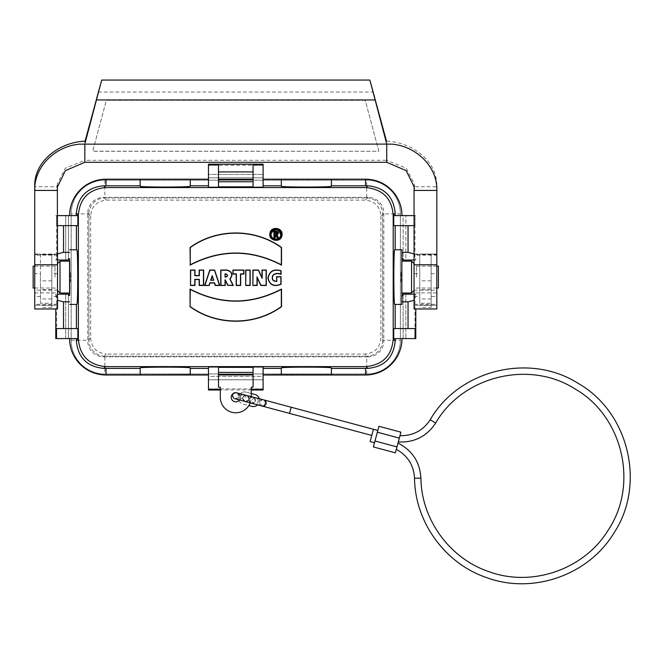 <?xml version="1.0" encoding="UTF-8"?>
<svg xmlns="http://www.w3.org/2000/svg" width="663" height="663" viewBox="0 0 663 663"><rect width="100%" height="100%" fill="white"/><g stroke="black" fill="none" stroke-linecap="round" stroke-linejoin="round"><path stroke-width="0.5" stroke-dasharray="3.31 2.49" d="M104.87 373.973A33.697 33.697 0 0 1 71.173 340.276A33.697 33.697 0 0 0 104.87 373.973L366.697 373.973A33.697 33.697 0 0 0 400.394 340.276L400.394 213.909A33.697 33.697 0 0 0 366.697 180.212L104.87 180.212A33.697 33.697 0 0 0 71.173 213.909L71.173 340.276L71.173 213.909A33.697 33.697 0 0 1 104.87 180.212L366.697 180.212A33.697 33.697 0 0 1 400.394 213.909L400.394 340.276A33.697 33.697 0 0 1 366.697 373.973L104.87 373.973L104.87 356.213L366.697 356.213L104.87 356.213A15.937 15.937 0 0 1 88.933 340.276A15.937 15.937 0 0 0 104.87 356.213M401.993 293.029L401.993 281.709L401.082 281.709L401.082 272.476L401.993 272.476L401.993 261.156M415.784 338.569L403.129 338.569L403.129 295.416M414.963 338.569L414.963 294.165L405.855 294.165L405.855 338.569L405.855 294.165L403.129 294.165L403.129 338.569L393.723 338.569M263.103 366.846L263.103 376.36L208.464 376.36L208.464 379.775L263.103 379.775L208.464 379.775L208.464 390.001M208.464 366.846L208.464 376.36L263.103 376.36L263.103 388.883L208.464 388.883M55.783 338.569L77.844 338.569M57.515 294.165L68.438 294.165L68.438 338.569L68.438 295.416M69.574 293.029L69.574 281.709L70.485 281.709L70.485 272.476L70.485 281.709M69.574 261.156L69.574 272.476L70.485 272.476M77.844 215.616L68.438 215.616L68.438 258.769M208.464 187.339L208.464 174.41L263.103 174.41L208.464 174.41L208.464 164.184M263.103 187.339L263.103 177.825L208.464 177.825L263.103 177.825L263.103 164.184M393.723 215.616L403.129 215.616L403.129 258.769M250.224 402.864A15.481 15.481 0 0 0 251.269 397.286L251.269 396.549M253.084 366.846L253.084 387.192M218.483 366.846L218.483 387.192M239.451 399.98A4.55 4.55 0 0 0 239.791 399.441L241.448 398.761L242.476 396.897L241.713 395.073L238.846 393.217M237.462 393.051L236.31 392.761M232.042 394.692L231.967 394.8A4.55 4.55 0 0 0 233.732 401.347A4.55 4.55 0 0 0 240.056 398.869A4.55 4.55 0 0 0 236.89 392.869L236.716 392.827C239.053 392.471 237.992 400.203 234.114 398.546M231.967 394.8L234.13 392.471L236.89 392.869C234.553 391.394 242.268 394.618 239.791 399.441M251.269 389.91L220.298 389.91L220.298 397.286A15.481 15.481 0 0 0 235.788 412.767A15.481 15.481 0 0 0 251.269 397.286L251.269 387.192M69.574 272.476L69.706 261.156M69.706 293.029L69.574 281.709M401.993 281.709L401.861 293.029M401.861 261.156L401.993 272.476M220.298 387.192L220.298 389.91M218.483 187.339L218.483 164.913M253.084 187.339L253.084 164.913M281.319 179.217L281.319 186.204M393.723 328.55L415.063 328.55M401.919 304.416L394.758 304.416M394.758 249.769L401.919 249.769M414.06 225.635L393.723 225.635M414.06 215.616L415.784 215.616L414.963 215.616L414.963 260.02L405.855 260.02L405.855 215.616L405.855 260.02L403.129 260.02L403.129 215.616L414.963 215.616M414.06 260.02L415.734 260.02L415.784 258.015L414.06 253.921M77.844 225.635L56.504 225.635L56.504 215.616L55.783 215.616L56.604 215.616L56.604 260.02L65.712 260.02L65.712 215.616L65.712 260.02L68.438 260.02L68.438 215.616L56.604 215.616M76.809 249.769L69.648 249.769M69.648 304.416L76.809 304.416M77.844 328.55L56.504 328.55M55.833 294.165L55.783 296.378L57.515 300.264M281.319 374.968L281.319 367.982M57.515 253.921L55.783 257.808L55.833 260.02L56.604 260.02M57.515 215.616L56.504 215.616M55.833 260.02L57.515 260.02M57.515 225.635L56.504 225.635M56.604 338.569L56.604 294.165M65.712 338.569L65.712 294.165L65.712 338.569M415.734 260.02L414.963 260.02M414.06 300.264L415.784 296.378L415.734 294.165L414.963 294.165M415.734 294.165L414.06 294.165M263.103 165.302L208.464 165.302M263.103 390.001L263.103 388.883M382.634 340.276A15.937 15.937 0 0 1 366.697 356.213A15.937 15.937 0 0 0 382.634 340.276L382.634 213.909L382.634 340.276L400.394 340.276M366.697 197.972A15.937 15.937 0 0 1 382.634 213.909A15.937 15.937 0 0 0 366.697 197.972L104.87 197.972L366.697 197.972L366.697 180.212M88.933 213.909A15.937 15.937 0 0 1 104.87 197.972A15.937 15.937 0 0 0 88.933 213.909L88.933 340.276L88.933 213.909L71.173 213.909M87.748 213.271L90.665 216.196C91.419 206.533 96.674 201.171 106.42 200.11L365.156 200.11C374.885 201.162 380.139 206.524 380.902 216.196L383.819 213.271A15.978 15.937 135 0 0 367.907 197.359L103.66 197.359A15.978 15.937 45 0 0 87.748 213.271L87.748 340.915A15.978 15.937 135 0 0 103.66 356.827L106.42 354.075L365.156 354.075L367.907 356.827L103.66 356.827M367.907 356.827A15.978 15.937 45 0 0 383.819 340.915L380.902 337.989C380.148 347.652 374.902 353.014 365.156 354.075M383.819 213.271L383.819 340.915M380.902 216.196L380.902 337.989M90.665 216.196L90.665 337.989C91.419 347.652 96.674 353.014 106.42 354.075M249.006 399.242C252.106 395.811 254.153 396.366 255.164 400.891C252.031 404.306 249.976 403.759 249.006 399.242C245.915 402.665 243.868 402.118 242.849 397.593C245.99 394.178 248.045 394.725 249.006 399.242M254.998 394.485L246.205 392.123A6.149 6.149 0 0 0 238.672 396.474A6.149 6.149 0 0 0 243.023 403.999L251.816 406.361A6.149 6.149 0 0 0 259.349 402.01A6.149 6.149 0 0 0 254.998 394.485M259.308 398.703A6.149 6.149 0 0 1 257.658 404.861L251.26 403.145A3.191 3.191 0 0 0 255.164 400.891A3.191 3.191 0 0 0 252.91 396.988A3.191 3.191 0 0 0 249.006 399.242A3.191 3.191 0 0 0 251.26 403.145M251.269 393.482L246.205 392.123A6.149 6.149 0 0 0 238.713 399.781M238.978 400.527A6.149 6.149 0 0 0 243.023 403.999L248.865 405.565M255.437 400.966L253.656 403.046L251.517 403.212C248.078 400.087 248.625 398.04 253.167 397.054L255.28 398.869L255.437 400.966M242.583 397.518L244.357 395.438L246.503 395.272C249.943 398.388 249.396 400.444 244.854 401.43L242.741 399.615L242.583 397.518M376.982 433.527L376.161 436.61L376.982 433.527M375.333 439.685L374.512 442.768L375.333 439.685M370.128 441.591L373.426 429.276M397.162 446.207L396.317 449.348L397.162 446.207M399.143 438.798L399.988 435.657L399.143 438.798M400.924 432.168L395.38 452.837M378.929 426.276L377.338 432.21L399.333 438.102M373.393 446.945L377.338 432.21M242.849 397.593A3.191 3.191 0 0 1 248.186 396.159A3.191 3.191 0 0 1 246.752 401.496A3.191 3.191 0 0 1 242.849 397.593M60.018 293.029L60.018 261.156M33.15 266.161L33.15 288.024M55.004 277.093L55.004 266.161L55.004 277.093M401.082 272.476L401.082 281.709M411.549 261.156L411.549 293.029M438.417 288.024L438.417 266.161M416.563 277.093L416.563 266.161L416.563 277.093M51.822 303.273L51.822 254.02L51.822 307.408L51.822 303.273L40.435 303.273L40.435 273.703L34.741 273.703L34.741 305.204L34.741 186.759L57.515 186.759L57.515 255.114L34.741 255.114M431.132 296.452L431.132 254.02L419.745 254.02L419.745 303.273L431.132 303.273L431.132 296.452L436.826 296.452L436.826 254.02L436.826 292.905L414.06 292.905L414.06 308.966M436.826 190.438L436.826 255.114L414.06 255.114L414.06 305.195L414.06 254.02L414.06 254.633L436.826 254.633M378.871 151.189L365.214 100.254L106.353 100.254L92.696 151.189L378.871 151.28L365.214 100.254M365.214 100.337L106.353 100.337L92.696 151.28L378.871 151.28M386.736 162.302L386.736 160.297L406.204 168.195L414.309 183.858L414.226 185.541M57.515 255.114L57.515 305.204L57.515 254.02L57.515 254.633L34.741 254.633L34.741 254.02L34.741 273.703M57.515 254.02L40.435 254.02L40.435 273.703M57.515 254.633L57.515 308.966M34.741 308.966L34.741 254.633M98.257 92.041L373.31 92.041M34.741 190.438L34.741 186.759M414.06 255.114L414.06 186.759L436.826 186.759C437.812 162.286 413.53 142.421 386.736 141.169L386.736 160.297L84.831 160.297L84.831 162.302M436.826 255.114L436.826 296.452M436.826 308.966L436.826 292.905M414.06 305.195L436.826 305.195L414.06 305.204M57.341 185.541L57.258 183.858L65.364 168.195L84.831 160.297L84.831 141.169M414.06 254.633L414.06 292.905M436.826 254.02L419.745 254.551L419.745 303.273M414.06 254.02L419.745 254.02L419.745 254.551M431.132 254.551L431.132 307.408L419.745 307.408M431.132 307.408L431.132 305.419L419.745 305.419M431.132 305.419L431.132 303.273M34.741 254.02L40.435 254.02L40.435 303.273M51.822 254.551L40.435 254.551M51.822 307.408L40.435 307.408M51.822 305.419L40.435 305.419M415.063 225.635L415.063 215.616M366.697 373.973L366.697 356.213M400.394 213.909L382.634 213.909M104.87 180.212L104.87 197.972M71.173 340.276L88.933 340.276M367.907 197.359L365.156 200.11M106.42 200.11L103.66 197.359M90.665 337.989L87.748 340.915M232.986 394.949A3.191 2.975 105 0 1 236.691 392.637A3.191 2.975 105 0 1 238.738 396.491A3.191 2.975 105 0 1 235.042 398.794A3.191 2.975 105 0 1 232.986 394.949M265.034 403.535A3.191 2.975 105 0 0 262.979 399.681A3.191 2.975 105 0 0 259.283 401.993A3.191 2.975 105 0 0 261.33 405.839A3.191 2.975 105 0 0 265.034 403.535M258.064 401.67A3.191 2.975 105 0 0 256.017 397.817A3.191 2.975 105 0 0 252.313 400.129A3.191 2.975 105 0 0 254.368 403.974A3.191 2.975 105 0 0 258.064 401.67M239.948 396.814A3.191 2.975 105 0 1 243.653 394.502A3.191 2.975 105 0 1 245.7 398.355A3.191 2.975 105 0 1 242.003 400.659A3.191 2.975 105 0 1 239.948 396.814M291.181 407.239L289.532 413.397M414.532 478.247L420.906 478.106M430.212 419.737L435.657 423.052M374.985 441.011L396.971 446.903M40.435 296.452L34.741 296.452M414.06 273.703L419.745 273.703M414.06 296.452L419.745 296.452M57.515 305.195L34.741 305.195L57.515 305.204M57.515 296.452L51.822 296.452M57.515 273.703L51.822 273.703M57.515 254.037L34.741 254.037M34.741 292.905L57.515 292.905M57.515 304.317L34.741 304.317M57.515 290.129L34.741 290.129M414.06 290.129L436.826 290.129M414.06 304.317L436.826 304.317M431.132 273.703L436.826 273.703M414.06 254.037L436.826 254.037M431.132 298.963L419.745 298.963M431.132 280.83L419.745 280.83M431.132 289.549L419.745 289.549M51.822 298.963L40.435 298.963M51.822 280.83L40.435 280.83M51.822 289.549L40.435 289.549M235.937 392.438L246.503 395.272M262.258 406.087L259.904 403.145C261.205 400.062 262.54 398.985 263.907 399.93L252.918 396.988M253.167 397.054L262.979 399.681M251.517 403.212L261.33 405.839M235.042 398.794L244.854 401.43M34.741 288.024L55.004 288.024L57.515 290.527M34.741 266.161L55.004 266.161L57.515 263.659M436.826 266.161L416.563 266.161L414.06 263.659M436.826 288.024L416.563 288.024L414.06 290.527M414.309 183.858L414.309 187.339M57.258 183.858L57.258 187.339"/><path stroke-width="0.99" d="M401.993 293.029L401.993 295.416L403.129 295.416L403.129 294.165L414.06 294.165M401.993 338.569A36.44 36.44 0 0 1 365.562 375.001L263.103 375.001M208.464 375.001L106.005 375.001A36.44 36.44 0 0 1 69.574 338.569M57.515 294.165L68.438 294.165L68.438 295.416L69.574 295.416L69.574 293.029M69.574 261.156L69.574 258.769L68.438 258.769L68.438 260.02L57.515 260.02M69.574 215.616A36.44 36.44 0 0 1 106.005 179.184L208.464 179.184M263.103 179.184L365.562 179.184A36.44 36.44 0 0 1 401.993 215.616M414.06 260.02L403.129 260.02L403.129 258.769L401.993 258.769L401.993 261.156M251.269 396.549L251.269 387.192L253.084 387.192L253.084 366.846L263.103 366.979L253.084 366.979M253.084 374.926L218.483 374.926M250.224 402.864A15.481 15.481 0 0 1 220.298 397.286L220.298 387.192L218.483 387.192L218.483 366.979L208.464 366.979L218.483 366.979M262.979 399.681L237.462 393.051A4.55 4.55 0 0 0 231.71 395.256A4.55 4.55 0 0 0 233.409 401.173A4.55 4.55 0 0 0 239.451 399.98M236.31 392.761L233.426 393.383L232.042 394.692M69.706 261.156L69.706 293.029L60.018 293.029L60.018 261.156L69.706 261.156M69.574 295.416L69.574 258.769M401.861 293.029L401.861 261.156L411.549 261.156L411.549 293.029L401.861 293.029M401.993 258.769L401.919 249.769L394.758 249.769C393.532 248.451 393.532 305.734 394.758 304.416L401.819 304.416L401.819 249.769M401.993 295.416L401.819 304.416M225.221 279.803L227.948 285.272L232.962 285.272L229.821 278.982C233.069 274.764 232.149 271.847 227.061 270.239L220.936 270.239L220.936 285.272L225.238 285.471L225.147 279.919M225.039 285.272L225.039 279.803M227.948 285.272L233.285 285.471L230.069 279.048C233.285 274.639 232.282 271.639 227.061 270.04L220.738 270.04L220.738 285.471L225.238 285.471M225.238 280.283L227.832 285.471M190.248 264.777L190.248 247.597C216.594 228.428 254.774 228.312 281.319 247.597L281.319 264.777C250.954 249.114 220.597 249.114 190.248 264.777L190.049 247.49C216.494 228.188 254.857 228.089 281.518 247.49L281.518 265.117C251.028 249.271 220.53 249.271 190.049 265.117M190.248 306.579C216.594 325.748 254.774 325.864 281.319 306.579L281.319 289.399C250.954 305.063 220.597 305.063 190.248 289.399L190.049 306.687C216.494 325.989 254.857 326.088 281.518 306.687L281.518 289.06C251.028 304.914 220.53 304.914 190.049 289.06L190.049 306.687M282.032 235.042C283.242 227.674 271.167 225.693 269.965 233.086C267.827 241.108 281.493 243.379 282.032 235.042M281.833 235.025L281.833 235.025C282.993 227.89 271.316 225.984 270.164 233.136C268.101 240.901 281.311 243.081 281.833 235.025M190.704 285.272L194.798 285.272L194.798 279.347L199.356 279.347L199.356 285.272L203.45 285.272L203.45 270.239L199.356 270.239L199.356 275.709L194.798 275.709L194.798 270.239L190.704 270.239L190.505 285.471L194.997 285.471L194.997 279.546L199.157 279.546L199.157 285.471L203.649 285.471L203.649 270.04L199.157 270.04L199.157 275.51L194.997 275.51L194.997 270.04L190.505 270.04L190.505 285.471M209.011 285.272L209.831 282.811L214.563 282.811L215.384 285.272L219.478 285.272L214.472 270.239L209.922 270.239L204.908 285.272L209.152 285.471L209.972 283.01L214.422 283.01L215.243 285.471L219.76 285.471L214.613 270.04L209.773 270.04L204.635 285.471L209.152 285.471M233.144 273.885L236.376 273.885L236.376 285.272L240.47 285.272L240.47 273.885L243.711 273.885L243.711 270.239L233.144 270.239L232.945 274.084L236.177 274.084L236.177 285.471L240.669 285.471L240.669 274.084L243.909 274.084L243.909 270.04L232.945 270.04L232.945 274.084M245.89 285.272L249.992 285.272L249.992 270.239L245.89 270.239L245.691 285.471L250.191 285.471L250.191 270.04L245.691 270.04L245.691 285.471M253.084 285.272L257.004 285.272L257.004 276.877L260.915 285.272L266.112 285.272L266.112 270.239L262.192 270.239L262.192 278.435L258.371 270.239L253.084 270.239L252.885 285.471L257.203 285.471L257.203 277.772L260.791 285.471L266.311 285.471L266.311 270.04L261.993 270.04L261.993 277.54L258.495 270.04L252.885 270.04L252.885 285.471M257.004 276.877L257.203 277.772M262.192 278.435L261.993 277.54M276.769 281.435L276.769 276.885L280.863 276.885L280.863 284.17C273.894 286.872 269.65 284.825 268.117 278.037C269.576 271.275 273.827 268.888 280.863 270.877L280.863 274.151C277.573 272.825 274.822 273.305 272.617 275.601C271.499 279.479 272.883 281.419 276.769 281.435L276.562 276.686L281.062 276.686L281.062 284.286C273.869 287.12 269.485 285.032 267.918 278.021C269.443 271.059 273.827 268.631 281.062 270.736L281.062 274.407C278.004 273.148 275.294 273.471 272.949 275.402C271.623 279.09 272.825 281.046 276.562 281.278M208.464 185.797L190.248 185.797L190.248 179.217L140.158 179.217L140.158 185.797L103.693 185.797L105.467 187.571C88.776 189.353 79.742 198.519 78.367 215.085L78.367 339.1C79.726 355.65 88.759 364.824 105.467 366.614L366.1 366.614C382.8 364.832 391.833 355.666 393.2 339.1L395.181 341.08L395.181 338.569M105.467 187.571L366.1 187.571C382.8 189.353 391.833 198.519 393.2 215.085L393.2 339.1M263.103 366.979L263.103 390.001L251.269 390.001L263.103 390.001M208.464 390.001L220.298 390.001L208.464 390.001L208.464 366.979M190.248 374.968L190.248 367.982L190.248 374.968L208.464 374.968M140.158 374.968L106.005 374.968L106.005 368.388L140.158 368.388L140.158 374.968L190.248 374.827M253.084 179.259L218.483 179.259M140.158 185.797L140.158 186.204C138.948 187.331 191.458 187.331 190.248 186.204L190.248 185.797M263.103 179.217L331.409 179.217L331.409 185.797L367.874 185.797C384.449 187.447 393.549 196.546 395.181 213.105L393.2 215.085M331.409 185.797L331.409 186.204C332.619 187.331 280.109 187.331 281.319 186.204L281.319 179.358M263.103 185.797L281.319 185.797M253.084 187.206L263.103 187.339L263.103 164.913L253.084 164.913L253.084 187.206L263.103 187.206M218.483 186.825L253.084 186.825M208.464 187.206L218.483 187.339L218.483 164.913L208.464 164.913L208.464 187.206L218.483 187.206M415.063 338.569L393.723 338.569L393.723 328.55L415.063 328.55L415.063 338.569L415.784 338.569L415.784 308.966L415.784 338.569M395.165 328.55L395.165 304.416M395.165 249.769L395.165 225.635M414.06 225.635L393.723 225.635L393.723 215.616L414.06 215.616M395.181 215.616L395.181 213.105M408.043 328.55L408.043 301.822L401.919 301.822M401.919 252.363L408.043 252.363L408.043 225.635M414.06 253.921L408.043 252.363M76.386 215.616L76.386 213.105C78.035 196.53 87.135 187.43 103.693 185.797M57.515 225.635L77.844 225.635L77.844 215.616L57.515 215.616M76.402 225.635L76.402 249.769M69.748 304.416L76.809 304.416C78.035 305.734 78.035 248.451 76.809 249.769L69.748 249.769M76.402 304.416L76.402 328.55M56.504 338.569L77.844 338.569L77.844 328.55L56.504 328.55L56.504 338.569L55.783 338.569L55.783 308.966L55.783 338.569M76.386 338.569L76.386 341.08C78.019 357.639 87.118 366.738 103.693 368.388L106.005 368.388M69.648 301.822L63.524 301.822L63.524 328.55M57.515 300.264L63.524 301.822M63.524 225.635L63.524 252.363L69.648 252.363M331.409 367.982L331.409 374.968L331.409 367.982C332.619 366.854 280.109 366.854 281.319 367.982L281.319 374.827L331.409 374.827M395.181 341.08C393.532 357.655 384.432 366.755 367.874 368.388L331.409 368.388M140.158 368.388L140.158 367.982C138.948 366.854 191.458 366.854 190.248 367.982M208.464 368.388L190.248 368.388M253.084 367.36L218.483 367.36M263.103 368.388L281.319 368.388M263.103 374.968L281.319 374.827M190.248 179.358L190.248 186.204M140.158 179.358L140.158 186.204M331.409 179.358L331.409 186.204M140.158 374.827L140.158 367.982M63.524 252.363L57.515 253.921M408.043 301.822L414.06 300.264M208.464 164.913L208.464 164.184L263.103 164.184L263.103 164.913M208.464 164.184L263.103 164.184M225.039 277.076L225.039 273.885L225.992 273.885C228.039 274.946 228.039 276.007 225.992 277.076L225.039 277.076L225.238 274.084L225.992 274.084C227.782 275.012 227.782 275.941 225.992 276.877L225.238 276.877M213.71 280.258L212.193 275.709L210.677 280.258L213.71 280.258L212.193 276.338L210.958 280.059L213.436 280.059M280.93 234.926C281.908 228.901 272.045 227.276 271.059 233.318C269.294 239.89 280.482 241.746 280.921 234.926L280.93 234.926M280.722 234.901C278.51 228.594 275.352 228.08 271.25 233.368C269.568 239.674 280.308 241.448 280.722 234.901M275.261 237.826L273.952 237.826L273.952 231.047L276.43 231.047C278.783 231.967 279.015 233.277 277.142 234.959L278.576 237.826L277.109 237.826L275.742 235.092L275.261 235.092L275.261 237.826L273.952 237.826M274.151 237.627L274.151 231.254L276.43 231.254C278.634 232.199 278.775 233.401 276.861 234.843L278.253 237.627L277.233 237.627L275.866 234.893L275.261 235.092M275.062 234.893L275.062 237.627M212.193 275.709L212.193 276.338M276.43 232.158L275.062 232.158L275.062 233.981L277.134 233.641L277.258 232.754L276.43 232.158L275.261 232.357L275.261 233.782L276.43 233.782L276.43 232.357M251.269 393.482L254.998 394.485A6.149 6.149 0 0 1 259.308 398.703M377.811 430.453L291.181 407.239L289.532 413.397L257.658 404.861A6.149 6.149 0 0 1 251.816 406.361L248.865 405.565M238.713 399.781A6.149 6.149 0 0 0 238.978 400.527M373.426 429.276L370.128 441.591L374.512 442.768M399.333 438.102L400.924 432.168L378.929 426.276L373.393 446.945L395.38 452.837L399.333 438.102L377.338 432.21M34.741 288.024L33.15 288.024L33.15 266.161L34.741 266.161M436.826 266.161L438.417 266.161L438.417 288.024L436.826 288.024M414.226 185.541L414.06 190.438L414.309 187.339L406.204 170.648L386.736 162.302L386.736 144.103L79.436 144.144C54.548 146.465 33.995 167.25 34.741 190.438L34.741 308.966L57.515 308.966L57.515 264.769L34.741 264.769M57.341 185.541L57.515 264.769M386.471 141.12L369.879 80.057L101.688 80.057L85.096 143.034M369.879 80.057L386.471 143.034M101.688 80.057L85.096 141.12M436.826 190.438L436.826 308.966L414.06 308.966L414.06 190.438L436.826 190.438C437.572 167.25 417.019 146.465 392.131 144.144L386.736 144.103M84.831 141.169C58.12 142.371 33.672 162.369 34.741 186.759M84.831 144.103L84.831 162.302L65.364 170.648L57.258 187.339L57.515 190.438L34.741 190.438M84.831 162.302L386.736 162.302M263.103 389.272L251.269 389.272M208.464 389.272L220.298 389.272M69.607 338.569A36.399 36.399 0 0 0 106.005 374.968L106.005 375.001M253.084 374.703L218.483 374.703M253.084 171.924L218.483 171.924M366.1 187.571L367.874 185.797M331.409 179.217L365.562 179.184M218.483 179.482L253.084 179.482M78.367 215.085L76.386 213.105M76.386 341.08L78.367 339.1M367.874 368.388L366.1 366.614M105.467 366.614L103.693 368.388M401.96 338.569A36.399 36.399 0 0 1 365.562 374.968L365.562 375.001M365.562 368.388L365.562 374.968L331.409 374.968M69.607 215.616A36.399 36.399 0 0 1 106.005 179.217L106.005 179.184M106.005 185.797L106.005 179.217L140.158 179.217M190.248 179.217L208.464 179.217M365.562 185.797L365.562 179.217A36.399 36.399 0 0 1 401.96 215.616M253.084 181.77L218.483 181.77M218.483 372.415L253.084 372.415M414.532 478.247C414.939 522.295 445.345 563.981 487.197 577.805C532.853 594.462 588.031 575.227 613.432 533.798C646.234 485.225 629.22 412.469 578.318 383.479C529.82 352.393 458.871 369.747 430.212 419.737L435.657 423.052C462.625 376.012 529.389 359.678 575.012 388.932C622.913 416.215 638.925 484.67 608.054 530.375C584.153 569.351 532.24 587.451 489.277 571.779C449.895 558.776 421.287 519.552 420.906 478.106L414.532 478.247C413.778 465.269 407.704 455.638 396.317 449.348M374.985 441.011L396.971 446.903M96.35 99.947L375.217 99.947M414.06 264.769L436.826 264.769M261.33 405.839L235.042 398.794M231.768 395.148L234.114 398.546M291.181 407.239L263.907 399.93L265.888 401.488L266.161 403.833L264.744 405.731L262.258 406.087M371.777 435.434L289.532 413.397M420.906 478.106C419.919 462.086 412.278 450.409 397.999 443.075M435.657 423.052C426.79 436.428 414.342 442.718 398.306 441.931M430.212 419.737C423.069 430.594 412.991 435.906 399.988 435.657M57.515 290.527L60.018 293.029M57.515 263.659L60.018 261.156M414.06 263.659L411.549 261.156M414.06 290.527L411.549 293.029M34.741 189.983L34.741 186.32M436.826 186.32L436.826 189.983"/></g></svg>
